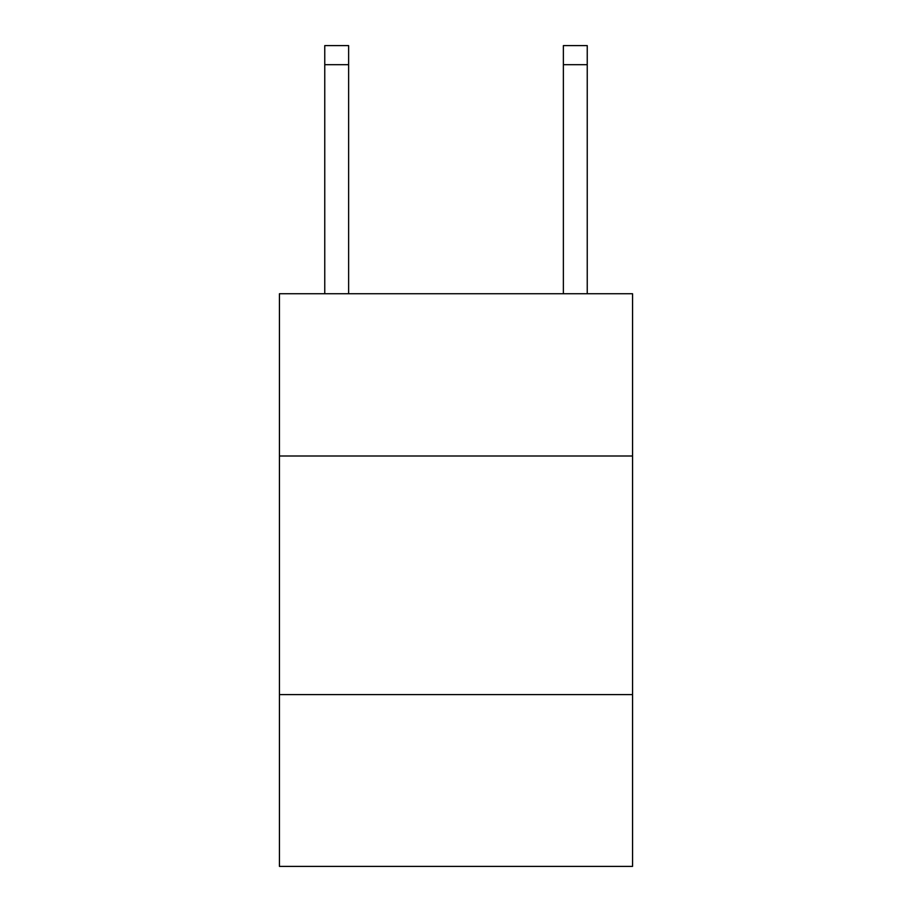 <?xml version="1.0" encoding="UTF-8"?>
<svg xmlns="http://www.w3.org/2000/svg" width="912" height="912" viewBox="0 0 912 912"><rect width="100%" height="100%" fill="white"/><g stroke="black" fill="none" stroke-linecap="round" stroke-linejoin="round"><path stroke-width="1.37" d="M632.563 456L632.563 293.744L279.437 293.744L279.437 456L632.563 456L632.563 866.4L279.437 866.4L279.437 456M632.563 694.602L279.437 694.602M348.623 293.744L348.623 64.684L324.763 64.684L324.763 45.6L348.623 45.6L348.623 64.684M324.763 293.744L324.763 64.684M587.237 293.744L587.237 45.6L563.377 45.6L563.377 293.744M563.377 64.684L587.237 64.684"/></g></svg>

